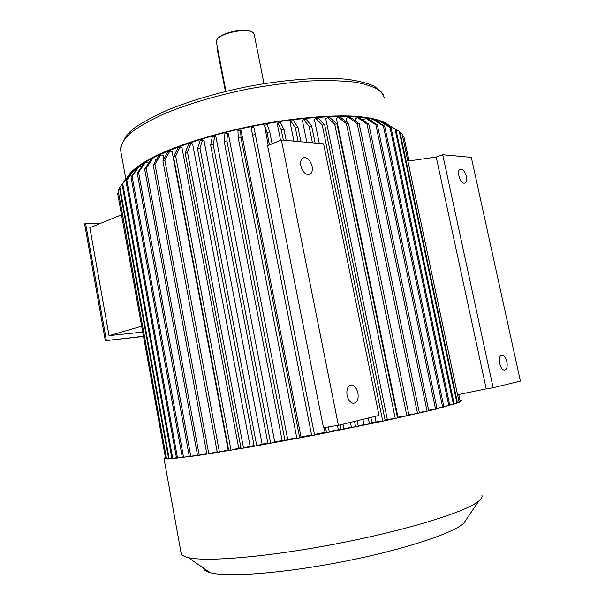 <?xml version="1.0" encoding="UTF-8"?>
<svg xmlns="http://www.w3.org/2000/svg" width="605" height="605" viewBox="0 0 605 605"><rect width="100%" height="100%" fill="white"/><g stroke="black" fill="none" stroke-linecap="round" stroke-linejoin="round"><path stroke-width="0.91" d="M143.476 336.471L105.308 340.706L84.609 223.888L85.615 223.464L100.362 223.449M121.431 214.858L89.858 227.73L109.036 335.654L141.615 326.216M142.674 332.062L109.036 335.654M383.381 122.928L381.937 122.21M379.101 121.068C359.317 113.702 307.476 115.237 252.489 126.301C197.495 137.343 149.579 155.81 134.363 170.118M132.124 172.357L131.103 173.552M148.195 163.751L147.998 162.707L145.215 162.737L138.568 172.372L190.802 456.404L189.32 456.609L137.237 173.128L138.568 172.372M155.485 161.353L155.039 158.964L152.407 158.903L146.221 168.341L144.671 169.12L150.857 159.69L152.407 158.903M163.834 159.228L163.078 155.19L160.627 155.024L154.993 164.265L153.231 165.044L158.865 155.818L160.627 155.024M228.599 449.855L228.161 449.923L172.077 151.394L169.831 151.137L164.847 160.159L162.889 160.938L167.88 151.931L169.831 151.137M240.949 447.806L238.741 448.176L181.946 147.643L179.935 147.287L175.684 156.082L173.544 156.854L177.809 148.066L179.935 147.287M254.062 445.56L250.115 446.24L192.624 143.96L190.877 143.506L187.437 152.067L185.13 152.823L188.586 144.27L190.877 143.506M267.841 443.117L262.139 444.138L203.991 140.398L202.524 139.853L199.968 148.172L256.77 445.756L254.183 446.21L197.517 148.906L199.968 148.172M282.119 440.523L274.73 441.877L215.955 136.987L214.79 136.344L213.179 144.429L210.608 145.124L212.249 137.048L214.79 136.344M296.76 437.793L287.723 439.487L228.365 133.773L227.518 133.047L226.898 140.889L224.243 141.547L224.886 133.697L227.518 133.047M311.567 434.972L301.018 436.992L241.123 130.778L240.609 129.977L241.017 137.592L238.294 138.205L237.924 130.574L240.609 129.977M324.114 427.614L325.051 432.348L314.426 434.42L254.062 128.056L255.333 134.582L252.588 135.134L251.166 127.723L253.881 127.179M268.204 145.48L264.521 125.159L266.987 132.374L269.482 144.95M342.99 424.196L343.995 429.21L338.324 429.709L329.241 431.516M338.324 429.709L337.477 425.466M280.569 140.337L277.294 123.927L277.786 122.928L280.47 122.52L284.01 129.538L286.188 140.421M293.879 141.124L290.052 122.081L290.869 121.045L293.493 120.705L298.038 127.557L300.904 141.774M306.841 142.311L302.447 120.599L303.589 119.525L306.122 119.261L311.635 125.976L315.114 143.067M374.866 416.452L375.977 421.919L371.946 422.774M319.274 143.453L314.396 119.48L315.833 118.383L322.246 124.985L382.768 421.163L375.977 421.919M387.336 419.462L395.262 418.448L334.731 124.131L327.464 117.627L325.74 118.739L387.336 419.462L385.082 419.953M406.893 415.869L346.431 123.692L338.384 117.257L340.509 117.234L348.563 123.654L409.003 415.393L397.409 417.231M397.939 417.11L336.403 118.368L338.384 117.257M347.111 122.49L346.257 118.376L348.472 117.272L350.424 117.325L359.166 123.7L419.424 412.988L417.511 413.434L357.215 123.662L359.166 123.7M355.763 121.219L355.248 118.746L357.668 117.665L367.023 124.033L427.07 411.173L419.295 412.383M363.628 120.645L363.386 119.487L365.987 118.429L375.864 124.796L377.407 124.978L437.044 408.715L435.577 409.086L375.864 124.796M370.857 417.427L372.075 423.432L358.168 425.663M363.923 424.468L362.894 419.363M357.177 420.755L358.296 426.298L343.867 428.59M351.346 427.07L350.401 422.396M165.543 458.227L117.612 193.403L165.543 458.227M165.634 458.31L166.413 458.151M166.488 458.552L118.149 190.401L166.488 458.552M119.556 188.495L118.149 190.401M166.798 458.59L168.538 458.235M168.613 458.651L119.435 187.807L119.843 187.172L169.158 458.643L168.613 458.651M119.843 187.172L127.617 176.94M169.158 458.643L171.873 458.083M130.219 173.627L122.724 183.723L172.727 458.461L171.956 458.514L122.081 184.396L129.561 174.323L131.262 173.537M122.724 183.723L122.081 184.396M172.727 458.461L176.433 457.675M134.106 170.134L126.8 180.093L177.53 458.03L176.516 458.129L125.931 180.797L133.221 170.86L134.106 170.134L136.027 170.005M126.8 180.093L125.931 180.797M177.53 458.03L182.226 457.009M139.112 166.488L132.087 176.297L183.565 457.342L182.317 457.493L130.99 177.031L138 167.245L139.112 166.488L141.903 166.375M132.087 176.297L130.99 177.031M183.565 457.342L189.229 456.094M197.427 454.907L190.802 456.404M137.237 173.128L143.884 163.509L145.215 162.737M146.221 168.341L199.234 455.217L197.532 455.467L144.671 169.12M199.234 455.217L206.759 453.47M154.993 164.265L208.785 453.78L206.872 454.075L153.231 165.044M208.785 453.78L217.187 451.769M164.847 160.159L219.418 452.101L217.308 452.442L162.889 160.938M219.418 452.101L228.161 449.923M175.684 156.082L231.019 450.196L228.735 450.574L173.544 156.854M231.019 450.196L238.741 448.176M187.437 152.067L243.52 448.071L241.077 448.494L185.13 152.823M243.52 448.071L250.115 446.24M262.139 444.138L256.77 445.756M197.517 148.906L200.096 140.587L202.524 139.853M213.179 144.429L270.662 443.261L267.97 443.752L210.608 145.124M270.662 443.261L274.73 441.877M226.898 140.889L285.008 440.629L282.24 441.143L224.243 141.547M285.008 440.629L287.723 439.487M241.017 137.592L299.702 437.869L296.881 438.406L238.294 138.205M299.702 437.869L301.018 436.992M314.426 434.42L255.333 134.582M314.532 435.033L311.688 435.577L252.588 135.134M325.051 432.348L326.541 432.681L325.49 427.395M326.541 432.681L329.362 432.129L328.334 426.933M272.106 143.854L269.732 131.882L266.987 132.374M264.521 125.159L267.236 124.683L269.732 131.882M341.22 429.769L340.237 424.869M355.604 426.85L354.507 421.405M369.489 423.969L368.286 418.055M382.768 421.163L385.219 420.634L324.688 124.789L322.246 124.985M315.833 118.383L318.26 118.194L324.688 124.789M395.262 418.448L397.553 417.949L337.03 124.017L334.731 124.131M327.464 117.627L329.748 117.521L337.03 124.017M346.431 123.692L348.563 123.654M357.215 123.662L348.472 117.272M417.511 413.434L408.859 414.712M427.07 411.173L428.764 410.765L368.778 124.146L367.023 124.033M357.668 117.665L359.423 117.793L368.778 124.146M435.577 409.086L428.65 410.205M365.987 118.429L367.53 118.625L377.407 124.978M436.939 408.209L442.678 407.248L383.366 125.9L373.073 119.518L370.434 120.493M442.678 407.248L443.911 406.923L384.689 126.15L383.366 125.9M373.073 119.518L374.404 119.782L384.689 126.15M389.968 127.405L379.343 120.985L391.064 127.723L449.787 405.282L448.797 405.569L389.968 127.405L391.064 127.723M379.343 120.985L377.407 121.643M448.797 405.569L443.805 406.424M449.696 404.843L453.379 404.2L395.073 129.137L384.213 122.664L383.207 122.981M453.379 404.2L454.143 403.951L395.942 129.508L395.073 129.137M384.213 122.664L395.942 129.508M399.232 131.27L456.934 402.983L457.456 402.786L399.867 131.701L388.017 124.789M456.934 402.983L454.045 403.505M457.372 402.386L459.104 402.068L402.015 133.546L400.003 132.344M459.104 402.068L402.015 133.546M458.779 394.46L460.216 401.228L459.308 401.501M460.163 401.342L458.703 394.475M436.22 157.043L442.709 154.744L471.303 157.361L520.391 381.097L493.136 387.722L486.231 388.894L436.22 157.043L408.178 161.043M486.231 388.894L457.856 394.649M338.384 425.315L323.463 427.72L267.607 145.729L281.408 139.989L338.384 425.315L379.025 415.446L323.599 143.846L281.408 139.989M493.136 387.722L442.709 154.744M506.892 361.911C505.878 357.994 504.313 355.785 502.203 355.301C497.249 354.507 499.405 369.95 504.283 370.048C506.801 369.655 507.671 366.94 506.892 361.911M466.357 176.365C465.124 171.873 463.271 169.445 460.806 169.067C456.004 168.939 459.679 183.731 464.322 183.186C466.379 182.718 467.06 180.441 466.357 176.365M388.213 124.728C382.088 120.108 369.474 117.03 350.953 116.024C324.976 115.177 289.122 118.663 252.406 125.863C215.766 133.403 181.545 143.99 158.132 154.721C141.6 162.737 131.277 170.383 127.458 176.963M264.007 83.641L254.229 34.515L253.518 33.071C249.26 27.096 219.207 32.935 216.643 40.24L216.386 42.184M252.119 32.057C246.416 27.369 220.878 32.549 217.407 39.091M225.438 91.446L217.702 51.75L217.747 49.164M357.948 393.091C356.814 388.501 354.764 385.861 351.8 385.181C347.875 385.544 346.294 388.947 347.043 395.375C348.17 399.958 350.204 402.597 353.146 403.301C357.116 402.938 358.72 399.542 357.948 393.091M312.089 166.481C310.569 160.922 307.96 157.935 304.27 157.534C301.282 158.155 300.148 160.892 300.844 165.762C302.371 171.313 304.958 174.3 308.626 174.724C311.651 174.119 312.808 171.366 312.089 166.481M283.337 140.163L281.295 129.954L284.01 129.538M281.295 129.954L277.786 122.928M298.129 141.517L295.391 127.905L298.038 127.557M295.391 127.905L290.869 121.045M312.445 142.825L309.079 126.248L311.635 125.976M309.079 126.248L303.589 119.525M409.093 160.915L403.754 136.186L409.018 160.922M481.845 495.17C482.563 496.781 481.55 498.739 478.797 501.031C466.81 511.497 408.64 529.798 338.944 543.328C269.255 556.895 205.995 562.196 188.087 557.538C184.056 556.562 181.765 555.254 181.205 553.605L181.061 552.804M460.019 400.306L461.728 400.669L459.543 402.302L434.806 409.404L384.425 420.891L317.474 434.541L249.525 447.118L196.459 455.731L168.084 458.953L163.993 458.545L165.377 457.312M466.886 518.644L463.642 523.446C452.328 533.693 401.811 550.24 341.999 561.841C282.202 573.487 227.087 577.48 210.268 572.701C205.866 571.506 203.537 569.91 203.272 567.913M143.438 336.297L105.308 340.706M106.359 340.403L85.615 223.464M384.621 98.169L380.916 91.415C375.569 87.475 367.129 84.42 355.596 82.242C342.37 80.669 326.73 80.261 308.679 81.017C289.598 82.477 269.664 85.071 248.867 88.814C217.755 95.151 188.397 103.818 164.999 113.453C150.637 119.956 139.248 126.377 130.824 132.714C124.252 138.84 120.803 144.444 120.478 149.511L120.743 150.94M218.201 51.493L217.702 51.75M383.396 94.456L374.601 86.334C367.522 83.104 357.971 80.715 345.954 79.179C319.962 76.88 282.785 79.671 244.609 87.173C215.569 93.359 189.879 100.982 167.54 110.034C154.048 116.031 143.03 122.013 134.469 127.988C127.451 133.002 122.792 140.179 120.478 149.511L125.87 179.065M216.333 41.881L225.96 91.317M302.432 158.253L304.27 157.534M349.735 385.574L351.8 385.181M459.876 169.377L460.806 169.067M501.19 355.498L502.203 355.301M163.993 458.545L181.205 553.605M463.642 523.446L478.797 501.031M210.268 572.701L188.087 557.538"/></g></svg>
